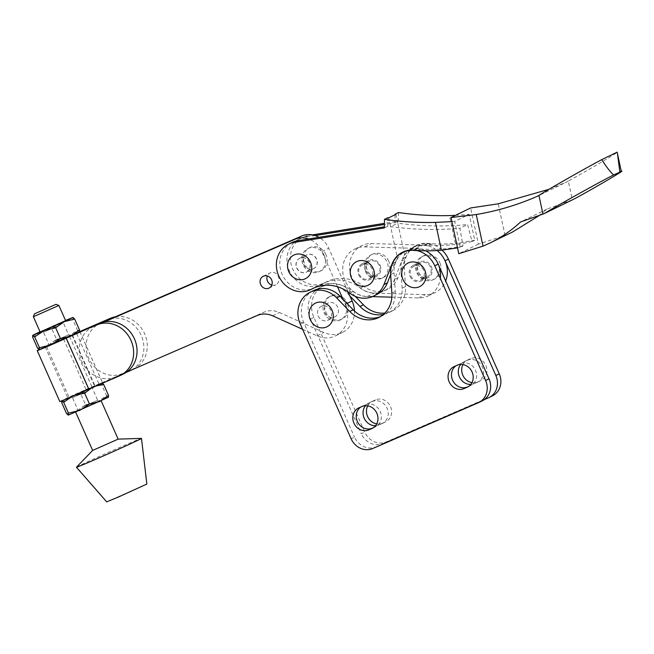 <?xml version="1.0" encoding="UTF-8"?>
<svg xmlns="http://www.w3.org/2000/svg" width="654" height="654" viewBox="0 0 654 654"><rect width="100%" height="100%" fill="white"/><g stroke="black" fill="none" stroke-linecap="round" stroke-linejoin="round"><path stroke-width="0.49" stroke-dasharray="3.27 2.45" d="M372.134 268.99A7.685 6.932 -116 0 0 362.414 264.862A7.685 6.932 -116 0 0 359.43 274.541A7.685 6.932 -116 0 0 369.15 278.678A7.685 6.932 -116 0 0 372.134 268.99M379.304 265.499A7.685 6.932 -116 0 0 369.584 261.371A7.685 6.932 -116 0 0 366.592 271.05A7.685 6.932 -116 0 0 376.312 275.187A7.685 6.932 -116 0 0 379.304 265.499M309.399 262.458A7.685 6.932 -116 0 0 299.679 258.322A7.685 6.932 -116 0 0 296.695 268.001A7.685 6.932 -116 0 0 306.415 272.138A7.685 6.932 -116 0 0 309.399 262.458M316.569 258.968A7.685 6.932 -116 0 0 306.849 254.831A7.685 6.932 -116 0 0 303.865 264.51A7.685 6.932 -116 0 0 313.585 268.647A7.685 6.932 -116 0 0 316.569 258.968M388.689 261.15A12.843 11.584 -116 0 0 372.437 254.234A12.843 11.584 -116 0 0 367.45 270.421A12.843 11.584 -116 0 0 383.694 277.329A12.843 11.584 -116 0 0 388.689 261.15M365.741 271.255A12.843 11.584 64 0 1 370.736 255.068A12.843 11.584 64 0 1 386.98 261.976A12.843 11.584 64 0 1 381.985 278.163A12.843 11.584 64 0 1 365.741 271.255M549.074 189.268L567.075 181.787L537.874 196.02M312.506 234.884L308.361 235.546A25.253 22.776 -116 0 0 302.565 237.369A25.253 22.776 -116 0 0 291.864 266.938A25.253 22.776 -116 0 0 318.899 284.604A25.253 22.776 -116 0 0 324.686 282.781A25.253 22.776 -116 0 0 325.529 282.348A39.526 35.651 64 0 1 326.837 281.67A39.526 35.651 64 0 1 363.804 286.338A25.253 22.776 -116 0 0 381.625 291.144A25.253 22.776 -116 0 0 387.421 289.321A25.253 22.776 -116 0 0 397.943 277.737L406.109 256.965A25.253 22.776 64 0 1 416.623 245.389A25.253 22.776 64 0 1 427.773 243.378A177.234 159.829 -116 0 0 455.38 243.386L449.412 215.583M315.146 235.571L304.944 237.206A25.253 22.776 -116 0 0 299.156 239.037A25.253 22.776 -116 0 0 288.447 268.606A25.253 22.776 -116 0 0 315.481 286.272A25.253 22.776 -116 0 0 321.277 284.441A25.253 22.776 -116 0 0 322.111 284.008A39.526 35.651 64 0 1 323.428 283.329A39.526 35.651 64 0 1 360.395 287.997A25.253 22.776 -116 0 0 378.216 292.804A25.253 22.776 -116 0 0 384.012 290.981A25.253 22.776 -116 0 0 394.526 279.397L402.692 258.632A25.253 22.776 64 0 1 404.605 254.831L413.369 246.975L424.642 244.907C437.485 245.978 450.173 245.487 462.697 243.435L472.016 241.579L467.585 224.559L459.934 228.287L462.967 245.986L460.244 247.318L454.677 221.404L469.171 214.349L474.739 240.255L472.016 241.579M291.986 242.528A25.253 22.776 -116 0 0 281.285 272.097A25.253 22.776 -116 0 0 308.32 289.763A25.253 22.776 -116 0 0 314.108 287.932M314.5 287.735A25.253 22.776 -116 0 0 314.95 287.498A39.526 35.651 64 0 1 316.258 286.82A39.526 35.651 64 0 1 353.225 291.488A25.253 22.776 -116 0 0 371.055 296.295A25.253 22.776 -116 0 0 376.843 294.472M462.967 245.986L454.056 247.645C441.842 249.55 429.457 249.893 416.909 248.675L405.889 250.613L404.303 251.479M474.739 240.255L455.38 243.386M325.954 254.61A12.843 11.584 -116 0 0 309.71 247.694A12.843 11.584 -116 0 0 304.715 263.881A12.843 11.584 -116 0 0 320.959 270.797A12.843 11.584 -116 0 0 325.954 254.61M324.245 255.436A12.843 11.584 -116 0 0 308.001 248.528A12.843 11.584 -116 0 0 303.006 264.715A12.843 11.584 -116 0 0 319.25 271.623A12.843 11.584 -116 0 0 324.245 255.436M575.152 198.497L572.307 199.789L568.293 181.093C590.366 168.895 619.616 151.565 617.147 152.137M512.638 231.949L505.019 235.424L478.401 244.138L470.635 207.964M478.401 244.138L458.781 253.695M505.019 235.424L498.234 203.811M572.307 199.789L546.989 209.092L538.7 215.877M567.075 181.787L568.293 181.093M454.677 221.404L451.889 221.616M457.53 247.882L460.244 247.318M455.454 215.362L469.171 214.349M404.605 254.831L397.812 223.186C421.053 226.341 444.311 226.799 467.585 224.559M403.019 252.321L397.444 258.322L390.642 226.676C414.105 229.726 437.199 230.265 459.934 228.287M388.738 217.807L390.642 226.676L397.812 223.186L395.907 214.316M372.355 296.622L367.221 296.475A25.253 22.776 -116 0 1 342.721 271.018A25.253 22.776 -116 0 1 354.893 248.978A25.253 22.776 -116 0 1 364.687 246.893L416.009 248.373A25.253 22.776 -116 0 1 425.631 250.817A25.253 22.776 -116 0 0 420.808 249.035A177.234 159.829 64 0 1 417.44 248.757A25.253 22.776 -116 0 0 406.232 250.76A25.253 22.776 -116 0 0 395.735 262.279L394.942 264.29A25.253 22.776 -116 0 0 394.06 272.857L390.651 274.517L395.531 262.123A25.253 22.776 64 0 1 397.444 258.322M387.896 217.684L387.757 226.276L384.364 226.824M395.049 214.921L394.926 222.785L384.405 224.477M398.474 212.534L398.335 221.126L384.421 223.357M387.757 226.276L384.348 227.944M398.335 221.126L394.926 222.785M546.989 209.092L520.633 221.935M358.67 274.811A8.788 7.922 -116 0 0 369.804 279.585A8.788 7.922 -116 0 0 373.238 268.557A8.788 7.922 -116 0 0 362.103 263.791A8.788 7.922 -116 0 0 358.67 274.811M380.056 265.238A8.788 7.922 64 0 1 376.622 276.258A8.788 7.922 64 0 1 365.496 271.484A8.788 7.922 64 0 1 368.93 260.464A8.788 7.922 64 0 1 380.056 265.238M409.993 276.282A8.788 7.922 -116 0 0 421.127 281.057A8.788 7.922 -116 0 0 424.56 270.037A8.788 7.922 -116 0 0 413.426 265.262A8.788 7.922 -116 0 0 409.993 276.282M431.378 266.709A8.788 7.922 64 0 1 427.945 277.729A8.788 7.922 64 0 1 416.819 272.963A8.788 7.922 64 0 1 420.252 261.935A8.788 7.922 64 0 1 431.378 266.709M442.063 250.139A25.253 22.776 -116 0 0 431.043 244.048L427.634 245.708A25.253 22.776 -116 0 1 437.183 250.531A25.253 22.776 -116 0 0 422.836 245.046L371.513 243.574A25.253 22.776 -116 0 0 361.719 245.659A25.253 22.776 -116 0 0 349.538 267.69A25.253 22.776 -116 0 0 374.047 293.147L425.37 294.627A25.253 22.776 -116 0 0 435.163 292.542A25.253 22.776 -116 0 0 445.66 280.999M391.844 297.178L418.544 297.946A25.253 22.776 -116 0 0 428.337 295.861A25.253 22.776 -116 0 0 440.355 278.367M271.77 285.079A6.589 5.943 -116 0 0 275.849 284.776A6.589 5.943 -116 0 0 278.416 276.495A6.589 5.943 -116 0 0 270.077 272.931A6.589 5.943 -116 0 0 267.331 275.963M303.685 264.576A7.685 6.932 -116 0 0 313.413 268.729A7.685 6.932 -116 0 0 316.405 259.066A7.685 6.932 -116 0 0 306.677 254.913A7.685 6.932 -116 0 0 303.685 264.576M296.859 267.903A7.685 6.932 -116 0 0 306.587 272.056A7.685 6.932 -116 0 0 309.579 262.385A7.685 6.932 -116 0 0 299.851 258.24A7.685 6.932 -116 0 0 296.859 267.903M325.046 312.751A7.685 6.932 -116 0 0 334.774 316.904A7.685 6.932 -116 0 0 337.766 307.241A7.685 6.932 -116 0 0 328.038 303.088A7.685 6.932 -116 0 0 325.046 312.751A7.685 6.932 -116 0 0 334.774 316.904A7.685 6.932 -116 0 0 337.766 307.241A7.685 6.932 -116 0 0 328.038 303.088A7.685 6.932 -116 0 0 325.046 312.751M318.22 316.078A7.685 6.932 -116 0 0 327.948 320.231A7.685 6.932 -116 0 0 330.94 310.56A7.685 6.932 -116 0 0 321.212 306.407A7.685 6.932 -116 0 0 318.22 316.078A7.685 6.932 -116 0 0 327.948 320.231A7.685 6.932 -116 0 0 330.94 310.56A7.685 6.932 -116 0 0 321.212 306.407A7.685 6.932 -116 0 0 318.22 316.078M104.305 321.956L93.489 326.648A27.452 24.754 64 0 0 92.598 327.057A27.452 24.754 64 0 0 82.126 362.087A27.452 24.754 64 0 0 115.742 376.827L126.557 372.142M102.073 322.561L93.489 326.648M302.606 329.322L317.108 335.854A25.032 22.579 -116 0 0 335.543 335.829A25.032 22.579 -116 0 0 345.296 304.339L343.08 299.336M337.505 286.771L321.891 251.545A21.958 19.808 -116 0 0 308.549 238.972M115.742 376.827L263.987 312.187A21.958 19.808 64 0 1 279.446 312.489L323.926 332.526A25.032 22.579 -116 0 0 342.369 332.502A25.032 22.579 -116 0 0 354.46 311.042M122.568 373.499A27.452 24.754 64 0 1 88.952 358.76A27.452 24.754 64 0 1 99.424 323.73A27.452 24.754 64 0 1 100.315 323.321M348.075 291.888L328.717 248.226A21.958 19.808 -116 0 0 318.98 237.304M64.713 338.175L72.046 335.159L66.177 337.987L46.548 346.465L64.713 338.175M87.325 389.155L94.65 386.138L88.78 388.966L69.16 397.444L87.325 389.155M33.379 316.749L58.868 305.451M40.139 332.011L65.637 320.705M79.526 331.66A24.157 0.417 -23.9 0 0 68.678 336.238A24.157 0.417 -23.9 0 0 38.987 349.637M115.317 316.814A27.893 25.154 64 0 1 144.665 333.826A27.893 25.154 64 0 1 133.8 368.905A27.893 25.154 64 0 1 132.893 369.322L102.441 382.525A24.157 0.417 -23.9 0 0 91.29 387.225A24.157 0.417 -23.9 0 0 59.825 401.589M126.091 372.453L67.853 398.024L119.241 375.968M79.363 331.93L45.249 347.045L72.545 335.249M123.565 373.892A27.893 25.154 64 0 1 122.658 374.309M131.421 370.025A27.893 25.154 -116 0 0 141.256 335.486A27.893 25.154 -116 0 0 111.131 318.637M106.692 501.863L146.839 484.058M76.461 467.201A35.578 0.613 156.1 0 1 122.78 446.077A35.578 0.613 156.1 0 1 141.444 438.384M92.664 450.426L118.145 439.128M93.726 403.608L101.059 400.591L95.19 403.42L75.57 411.897L93.726 403.608M39.232 349.718L79.371 331.921M101.231 383.113L61.836 400.681L88.151 389.424L101.231 383.113M66.536 413.549L76.837 410.99L85.56 404.851L80.736 393.978L90.432 387.642L101.722 384.879L101.91 382.892L102.547 383.211M85.56 404.851L96.841 402.087L106.545 395.752L101.722 384.879M106.545 395.752L108.466 397.24M91.519 387.994L96.293 385.917M73.379 395.948L71.915 396.626M61.713 402.684L70.428 396.537L80.736 393.978M108.384 397.362L68.245 415.151M37.515 348.116L47.824 345.557L56.538 339.41L51.723 328.545L61.419 322.201L72.708 319.446L72.962 317.452M56.538 339.41L67.828 336.655L77.524 330.311L72.708 319.446M77.524 330.311L79.453 331.807M32.7 337.251L41.415 331.104L51.723 328.545M65.523 320.435L40.025 331.742M88.265 390.83L72.488 397.648L88.265 390.83M81.905 407.115L97.683 400.289L81.905 407.115M75.022 394.64L93.947 386.457L75.022 394.64M81.382 408.995L100.315 400.804L81.382 408.995M95.198 403.395L76.265 411.587L95.198 403.395M59.252 325.39L43.475 332.216L59.252 325.39M52.892 341.674L68.67 334.856L52.892 341.674M46.009 329.207L64.934 321.024L46.009 329.207M52.369 343.554L71.294 335.363L52.369 343.554M66.185 337.963L47.252 346.154L66.185 337.963M470.782 384.421A12.074 10.889 -116 0 0 474.305 383.612L477.216 382.353A12.074 10.889 -116 0 0 477.608 382.173A12.074 10.889 -116 0 0 482.317 366.984A12.074 10.889 -116 0 0 467.43 360.272L464.52 361.531A12.074 10.889 -116 0 0 464.119 361.711A12.074 10.889 -116 0 0 460.71 364.45M462.958 364.589A12.074 10.889 64 0 1 467.536 360.052A12.074 10.889 64 0 1 467.929 359.872L470.839 358.613A12.074 10.889 64 0 1 485.726 365.316A12.074 10.889 64 0 1 481.025 380.505A12.074 10.889 64 0 1 480.625 380.693L477.714 381.952A12.074 10.889 64 0 1 471.951 382.623M375.543 425.689A12.074 10.889 -116 0 0 379.067 424.879L381.969 423.62A12.074 10.889 -116 0 0 382.369 423.432A12.074 10.889 -116 0 0 387.078 408.243A12.074 10.889 -116 0 0 372.183 401.531L369.281 402.799A12.074 10.889 -116 0 0 368.881 402.978A12.074 10.889 -116 0 0 365.472 405.717M367.712 405.856A12.074 10.889 64 0 1 372.289 401.319A12.074 10.889 64 0 1 372.69 401.131L375.6 399.872A12.074 10.889 64 0 1 390.487 406.584A12.074 10.889 64 0 1 385.778 421.773A12.074 10.889 64 0 1 385.386 421.953L382.476 423.212A12.074 10.889 64 0 1 376.712 423.882M423.637 270.404A7.685 6.932 -116 0 0 413.908 266.252A7.685 6.932 -116 0 0 410.916 275.914A7.685 6.932 -116 0 0 420.645 280.067A7.685 6.932 -116 0 0 423.637 270.404M430.463 267.077A7.685 6.932 -116 0 0 420.735 262.924A7.685 6.932 -116 0 0 417.743 272.587A7.685 6.932 -116 0 0 427.471 276.748A7.685 6.932 -116 0 0 430.463 267.077M373.336 427.724L375.151 426.939A12.074 10.889 -116 0 0 375.543 426.76A12.074 10.889 -116 0 0 380.252 411.57A12.074 10.889 -116 0 0 365.365 404.859L362.455 406.118A12.074 10.889 -116 0 0 362.054 406.306A12.074 10.889 -116 0 0 360.861 406.992M468.575 386.465L470.389 385.68A12.074 10.889 -116 0 0 470.782 385.492A12.074 10.889 -116 0 0 475.491 370.303A12.074 10.889 -116 0 0 460.604 363.599L457.694 364.858A12.074 10.889 -116 0 0 457.301 365.038A12.074 10.889 -116 0 0 456.1 365.733M347.912 305.066A12.843 11.584 -116 0 0 330.899 295.951A12.843 11.584 -116 0 0 325.128 309.939A12.843 11.584 -116 0 0 342.148 319.054A12.843 11.584 -116 0 0 347.912 305.066M346.211 305.9A12.843 11.584 -116 0 0 329.191 296.785A12.843 11.584 -116 0 0 323.428 310.764A12.843 11.584 -116 0 0 340.44 319.88A12.843 11.584 -116 0 0 346.211 305.9M440.281 263.815A12.843 11.584 -116 0 0 423.596 255.796A12.843 11.584 -116 0 0 418.159 270.862A12.843 11.584 -116 0 0 434.845 278.89A12.843 11.584 -116 0 0 440.281 263.815M438.572 264.649A12.843 11.584 -116 0 0 421.887 256.621A12.843 11.584 -116 0 0 416.451 271.696A12.843 11.584 -116 0 0 433.136 279.724A12.843 11.584 -116 0 0 438.572 264.649M431.043 244.048A177.234 159.829 64 0 1 427.675 243.77A25.253 22.776 -116 0 0 416.467 245.773A25.253 22.776 -116 0 0 405.971 257.292L405.178 259.303A25.253 22.776 -116 0 0 404.295 267.87L405.513 286.575A27.452 24.754 64 0 1 392.302 310.92A27.452 24.754 64 0 1 384.895 313.062M355.236 296.336L350.331 291.251A25.253 22.776 -116 0 0 323.755 285.626A25.253 22.776 -116 0 0 313.912 317.386L364.744 432.09A17.568 15.843 -116 0 0 386.4 441.851L491.824 396.177A17.568 15.843 -116 0 0 492.397 395.915M427.634 245.708A177.234 159.829 64 0 1 424.266 245.43A25.253 22.776 -116 0 0 413.058 247.433A25.253 22.776 -116 0 0 402.562 258.959L401.769 260.962A25.253 22.776 -116 0 0 400.886 269.53L402.096 288.234A27.452 24.754 64 0 1 388.885 312.587A27.452 24.754 64 0 1 383.448 314.419M349.906 296.009L346.914 292.91A25.253 22.776 -116 0 0 320.346 287.294A25.253 22.776 -116 0 0 310.503 319.054L361.335 433.757L364.744 432.09M484.287 399.627L382.991 443.51A17.568 15.843 64 0 1 361.335 433.757M401.769 260.962L405.178 259.303M482.161 400.902A17.568 15.843 64 0 1 481.581 401.164L376.164 446.837A17.568 15.843 64 0 1 354.509 437.076L351.1 438.744M313.519 290.613A25.253 22.776 -116 0 0 303.677 322.373L354.509 437.076M394.06 272.857L395.269 291.561A27.452 24.754 64 0 1 382.059 315.907A27.452 24.754 64 0 1 380.317 316.667M394.942 264.29L391.525 265.949M417.783 250.507L420.808 249.035M308.361 235.546L304.944 237.206M363.804 286.338L360.395 287.997M353.225 291.488L349.816 293.156M416.909 248.675L413.786 250.196M427.773 243.378L424.642 244.907M406.109 256.965L402.692 258.632M397.943 277.737L394.526 279.397M314.95 287.498L314.19 287.866M325.529 282.348L322.111 284.008M395.531 262.123L392.457 263.619M512.041 232.244L489.413 243.263M367.221 296.475L374.047 293.147M364.687 246.893L371.513 243.574M418.544 297.946L425.37 294.627M416.009 248.373L422.836 245.046M345.296 304.339L347.07 303.472M317.108 335.854L323.926 332.526M321.891 251.545L328.717 248.226M257.161 315.506L263.987 312.187M272.62 315.817L279.446 312.489M72.365 334.913L94.969 385.893M132.893 369.322L129.476 370.982M69.635 336.516L92.239 387.495M63.667 339.148L86.271 390.136M76.592 333.491L99.065 384.168M79.87 331.521L102.482 382.508M79.829 331.545L102.441 382.525M470.839 358.613L467.43 360.272M375.6 399.872L372.183 401.531M365.365 404.859L361.948 406.518M460.604 363.599L457.187 365.259M404.295 267.87L400.886 269.53M405.513 286.575L402.096 288.234M350.331 291.251L348.468 292.158M348.247 292.264L346.914 292.91M313.912 317.386L310.503 319.054M488.407 397.845L491.824 396.177M382.991 443.51L386.4 441.851M405.971 257.292L402.562 258.959M427.675 243.77L424.266 245.43M391.86 293.221L395.269 291.561M300.268 324.041L303.677 322.373M481.581 401.164L478.172 402.831M376.164 446.837L372.755 448.505M457.694 364.858L454.285 366.518M470.389 385.68L467.765 386.955M362.455 406.118L359.046 407.785M375.151 426.939L372.518 428.223M414.383 250.253L417.44 248.757M392.326 263.946L395.735 262.279M385.386 421.953L381.969 423.62M382.476 423.212L379.067 424.879M372.69 401.131L369.281 402.799M477.714 381.952L474.305 383.612M467.929 359.872L464.52 361.531M480.625 380.693L477.216 382.353M362.414 264.862L369.584 261.371M299.679 258.322L306.849 254.831M372.437 254.234L370.736 255.068M302.565 237.369L299.156 239.037M309.71 247.694L308.001 248.528M320.959 270.797L319.25 271.623M416.623 245.389L413.369 246.975M387.421 289.321L384.012 290.981M316.258 286.82L312.849 288.488M326.837 281.67L323.428 283.329M324.686 282.781L321.277 284.441M405.889 250.613L402.635 252.199M383.694 277.329L381.985 278.163M306.415 272.138L313.585 268.647M369.15 278.678L376.312 275.187M376.622 276.258L369.804 279.585M427.945 277.729L421.127 281.057M354.893 248.978L361.719 245.659M428.337 295.861L435.163 292.542M420.252 261.935L413.426 265.262M368.93 260.464L362.103 263.791M269.023 288.103L275.849 284.776M306.587 272.056L313.413 268.729M327.948 320.231L334.774 316.904L327.948 320.231M335.543 335.829L342.369 332.502M99.424 323.73L92.598 327.057M321.212 306.407L328.038 303.088L321.212 306.407M299.851 258.24L306.677 254.913M263.251 276.258L270.077 272.931M72.046 335.159L94.65 386.138M45.249 347.045L67.853 398.024M133.8 368.905L132.043 369.755M46.548 346.465L69.16 397.444M76.265 411.587L77.605 409.183L72.488 397.648M72.496 397.657L69.864 397.142M93.947 386.457L92.566 388.754L97.683 400.289L100.307 400.796M47.252 346.154L48.592 343.751L43.475 332.216L40.85 331.701M71.343 335.469L68.662 334.848L63.552 323.313L64.934 321.024M413.908 266.252L420.735 262.924M330.899 295.951L329.191 296.785M423.596 255.796L421.887 256.621M434.845 278.89L433.136 279.724M392.302 310.92L388.885 312.587M323.755 285.626L320.346 287.294M416.467 245.773L413.058 247.433M342.148 319.054L340.44 319.88M378.65 317.574L382.059 315.907M457.301 365.038L453.884 366.706M470.782 385.492L467.373 387.16M362.054 406.306L358.645 407.965M375.543 426.76L372.134 428.419M405.782 250.972L406.232 250.76M420.645 280.067L427.471 276.748M385.778 421.773L382.369 423.432M372.289 401.319L368.881 402.978M467.536 360.052L464.119 361.711M481.025 380.505L477.608 382.173"/><path stroke-width="0.98" d="M294.284 254.888A13.145 11.854 -116 0 0 288.774 271.639A13.145 11.854 -116 0 0 304.993 278.898A13.145 11.854 -116 0 0 310.503 262.148A13.145 11.854 -116 0 0 294.284 254.888M357.019 261.428A13.145 11.854 -116 0 0 351.5 278.171A13.145 11.854 -116 0 0 367.728 285.438A13.145 11.854 -116 0 0 373.238 268.688A13.145 11.854 -116 0 0 357.019 261.428M538.7 215.877L512.638 231.949L489.413 243.263L483.02 246.141L458.781 253.695L451.015 217.529L470.635 207.964L498.234 203.811L549.074 189.268M489.413 243.263C500.89 237.737 511.297 230.625 520.633 221.935L542.951 214.095L538.929 195.399L537.874 196.02C518.499 204.669 497.947 210.841 476.226 214.528L451.015 217.529M384.364 226.824L297.783 240.697A25.253 22.776 -116 0 0 291.986 242.528L288.577 244.187A25.253 22.776 -116 0 0 277.876 273.756A25.253 22.776 -116 0 0 304.903 291.422A25.253 22.776 -116 0 0 310.699 289.591A25.253 22.776 -116 0 0 311.533 289.166A39.526 35.651 64 0 1 312.849 288.488A39.526 35.651 64 0 1 349.816 293.156A25.253 22.776 -116 0 0 367.638 297.962A25.253 22.776 -116 0 0 373.434 296.131A25.253 22.776 -116 0 0 383.947 284.555L392.114 263.783A25.253 22.776 64 0 1 402.635 252.199A25.253 22.776 64 0 1 413.786 250.196A177.234 159.829 -116 0 0 441.393 250.204L457.53 247.882M451.889 221.616L435.417 222.393A351.362 316.871 64 0 1 384.478 219.352L384.348 227.944L294.365 242.364A25.253 22.776 -116 0 0 288.577 244.187M542.951 214.095L544.496 213.433C555.63 206.476 602.04 180.643 613.64 174.937C610.632 172.362 606.659 167.269 601.713 159.658C585.69 168.086 548.101 189.488 538.929 195.399M613.64 174.937L621.3 171.454L617.45 153.526L619.837 171.92C630.301 166.868 600.315 184.706 575.152 198.497L544.496 213.433M601.713 159.658L617.147 152.137L617.45 153.526M483.02 246.141L476.226 214.528M384.478 219.352L387.896 217.684A351.362 316.871 64 0 0 388.738 217.807L395.907 214.316A351.362 316.871 64 0 1 395.057 214.193L398.474 212.534A351.362 316.871 64 0 0 449.412 215.583L455.454 215.362M404.303 251.479L403.019 252.321M373.434 296.131L376.843 294.472A25.253 22.776 -116 0 0 387.364 282.888L390.651 274.525L391.86 293.221A27.452 24.754 64 0 1 378.65 317.574A27.452 24.754 64 0 1 349.767 311.459L336.679 297.897A25.253 22.776 -116 0 0 310.11 292.281A25.253 22.776 -116 0 0 300.268 324.041L351.1 438.744A17.568 15.843 -116 0 0 372.755 448.505L478.172 402.831A17.568 15.843 -116 0 0 478.753 402.562A17.568 15.843 -116 0 0 485.595 380.473L434.763 265.769A25.253 22.776 -116 0 0 417.399 250.695A177.234 159.829 64 0 1 414.031 250.417A25.253 22.776 -116 0 0 402.823 252.419A25.253 22.776 -116 0 0 392.326 263.946L391.525 265.949A25.253 22.776 -116 0 0 390.651 274.517M310.699 289.591L314.108 287.932A25.253 22.776 -116 0 0 314.5 287.735M395.057 214.193L395.049 214.921M384.405 224.477L315.146 235.571M384.421 223.357L312.506 234.884M372.355 296.622L391.844 297.178M440.355 278.367A25.253 22.776 -116 0 0 425.631 250.817A25.253 22.776 -116 0 1 438.18 264.102L489.012 378.805A17.568 15.843 64 0 1 482.161 400.902L478.753 402.562M445.66 280.999A25.253 22.776 -116 0 0 437.183 250.531A25.253 22.776 -116 0 1 445.006 260.783L495.83 375.486A17.568 15.843 64 0 1 488.988 397.575A17.568 15.843 64 0 1 488.407 397.845L484.287 399.627M267.331 275.963A6.589 5.943 -116 0 0 267.511 281.22A6.589 5.943 -116 0 0 271.77 285.079M260.684 284.547A6.589 5.943 -116 0 0 269.023 288.103A6.589 5.943 -116 0 0 271.59 279.814A6.589 5.943 -116 0 0 263.251 276.258A6.589 5.943 -116 0 0 260.684 284.547M308.549 238.972A21.958 19.808 -116 0 0 294.815 239.356L104.305 321.956M318.98 237.304A21.958 19.808 -116 0 0 301.641 236.029L102.073 322.561M126.557 372.142L257.161 315.506A21.958 19.808 64 0 1 272.62 315.817L302.606 329.322M343.08 299.336L337.505 286.771M354.46 311.042A25.032 22.579 -116 0 0 352.122 301.012L348.075 291.888M58.868 305.451L33.379 316.749L40.139 332.011L65.637 320.705L58.876 305.451L55.974 304.331L34.498 313.855L55.974 304.331M38.987 349.637A24.157 0.417 -23.9 0 0 37.213 350.601A24.157 0.417 -23.9 0 0 49.917 345.386A24.157 0.417 -23.9 0 0 66.16 338.2L100.046 323.329A27.893 25.154 64 0 1 134.43 338.813A27.893 25.154 64 0 1 123.565 373.892L120.156 375.551A27.893 25.154 -116 0 0 131.021 340.472A27.893 25.154 -116 0 0 96.637 324.989M37.213 350.601L59.825 401.589A24.157 0.417 -23.9 0 0 72.52 396.365A24.157 0.417 -23.9 0 0 88.772 389.187L119.241 375.968A27.893 25.154 -116 0 0 120.156 375.551M126.091 372.453L129.476 370.982A27.893 25.154 -116 0 0 130.391 370.565A27.893 25.154 -116 0 0 131.421 370.025M141.485 438.393L146.839 484.058L118.235 497.114L106.692 501.863L76.444 467.234A35.578 0.613 156.1 0 1 76.461 467.201L92.655 450.434L118.137 439.128L141.444 438.384A35.578 0.613 156.1 0 1 141.485 438.393A35.578 0.613 156.1 0 1 95.141 459.549A35.578 0.613 156.1 0 1 76.444 467.234M111.131 318.637A27.893 25.154 -116 0 0 106.872 320.002L110.281 318.343A27.893 25.154 64 0 1 115.317 316.814M110.281 318.343L79.829 331.545A24.157 0.417 -23.9 0 0 79.526 331.66M55.647 327.76L44.358 330.515L64.362 321.613L55.647 327.76L60.462 338.625L70.771 336.066L39.297 349.71L37.515 348.116L32.7 337.251L32.733 335.363L44.358 330.515L34.662 336.859L32.888 335.265M79.306 331.905L79.486 329.918L70.771 336.066L100.046 323.329M106.872 320.002L79.453 331.807M101.91 382.892L103.684 384.487L108.507 395.351L108.319 397.346M108.507 395.351L99.784 401.499L89.484 404.058L84.66 393.193L91.519 387.994M96.293 385.917L103.684 384.487M84.66 393.193L75.431 395.147M71.915 396.626L63.675 402.292L61.901 400.698L61.713 402.684L66.536 413.549L68.31 415.151L68.498 413.156L63.675 402.292M89.484 404.058L79.78 410.401L68.498 413.156M68.31 415.151L108.466 397.24M74.67 319.054L64.362 321.613L72.978 317.452L74.67 319.054L79.486 329.918M60.462 338.625L50.767 344.969L39.477 347.724L34.662 336.859M39.477 347.724L39.297 349.71M72.896 317.46L65.523 320.435M40.025 331.742L32.823 335.249M72.545 335.249L79.363 331.93M409.543 262.426A13.145 11.854 -116 0 0 402.545 278.432A13.145 11.854 -116 0 0 418.184 287.22A13.145 11.854 -116 0 0 425.182 271.214A13.145 11.854 -116 0 0 409.543 262.426M317.877 302.312A13.145 11.854 -116 0 0 309.514 317.476A13.145 11.854 -116 0 0 324.466 327.646A13.145 11.854 -116 0 0 332.829 312.489A13.145 11.854 -116 0 0 317.877 302.312M376.843 413.23A12.074 10.889 -116 0 0 361.948 406.518L359.046 407.785A12.074 10.889 -116 0 0 358.645 407.965A12.074 10.889 -116 0 0 354.035 423.375A12.074 10.889 -116 0 0 368.831 429.866L371.734 428.607A12.074 10.889 -116 0 0 372.134 428.419A12.074 10.889 -116 0 0 376.843 413.23M472.082 371.971A12.074 10.889 -116 0 0 457.187 365.259L454.285 366.518A12.074 10.889 -116 0 0 453.884 366.706A12.074 10.889 -116 0 0 449.282 382.108A12.074 10.889 -116 0 0 464.07 388.599L466.972 387.34A12.074 10.889 -116 0 0 467.373 387.16A12.074 10.889 -116 0 0 472.082 371.971M471.951 382.623A12.074 10.889 64 0 1 462.958 364.589M376.712 423.882A12.074 10.889 64 0 1 367.712 405.856M488.988 397.575L492.397 395.915A17.568 15.843 -116 0 0 499.247 373.818L448.415 259.115A25.253 22.776 -116 0 0 442.063 250.139M384.895 313.062A27.452 24.754 64 0 1 363.411 304.813L355.236 296.336M460.71 364.45A12.074 10.889 -116 0 0 459.705 377.513A12.074 10.889 -116 0 0 470.782 384.421M365.472 405.717A12.074 10.889 -116 0 0 364.466 418.773A12.074 10.889 -116 0 0 375.543 425.689M383.448 314.419A27.452 24.754 64 0 1 360.002 306.473L349.906 296.009M456.1 365.733A12.074 10.889 -116 0 0 453.034 381.135A12.074 10.889 -116 0 0 467.479 386.939L468.575 386.465M360.861 406.992A12.074 10.889 -116 0 0 357.795 422.402A12.074 10.889 -116 0 0 372.24 428.198L373.336 427.724M380.317 316.667A27.452 24.754 64 0 1 353.176 309.8L340.096 296.237A25.253 22.776 -116 0 0 313.519 290.613L310.11 292.281M297.783 240.697L294.365 242.364M441.393 250.204L435.417 222.393M387.364 282.888L383.947 284.555M314.19 287.866L311.533 289.166M294.815 239.356L301.641 236.029M347.07 303.472L352.122 301.012M66.16 338.2L88.772 389.187M66.226 338.175L88.83 389.155M448.415 259.115L445.006 260.783M363.411 304.813L360.002 306.473M495.83 375.486L499.247 373.818M434.763 265.769L438.18 264.102M349.767 311.459L353.176 309.8M336.679 297.897L340.096 296.237M489.012 378.805L485.595 380.473M467.479 386.939L464.07 388.599M467.765 386.955L466.972 387.34M372.24 428.198L368.831 429.866M372.518 428.223L371.734 428.607M132.043 369.755L130.391 370.565M101.182 400.861L118.153 439.128M75.684 412.167L92.655 450.434M34.498 313.855L33.379 316.749M402.823 252.419L405.782 250.972"/></g></svg>
